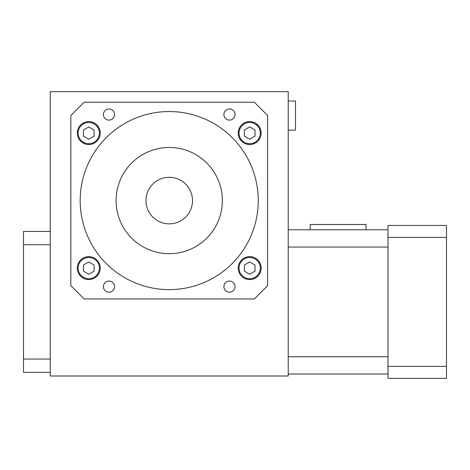 <?xml version="1.0" encoding="UTF-8"?>
<svg xmlns="http://www.w3.org/2000/svg" width="470" height="470" viewBox="0 0 470 470"><rect width="100%" height="100%" fill="white"/><g stroke="black" fill="none" stroke-linecap="round" stroke-linejoin="round"><path stroke-width="0.7" d="M288.222 376L288.222 91.65L50.231 91.65L50.231 376L288.222 376M288.222 130.143L295.53 130.143L295.53 101.027L288.222 101.027M388.003 229.771L288.222 229.771M388.003 374.026L288.222 374.026M366.03 229.771L366.03 224.454L310.188 224.454L310.188 229.771M388.003 366.383L388.003 378.35L446.5 378.35L446.5 366.383L388.003 366.383L388.003 225.453L446.5 225.453L446.5 366.383M446.5 237.415L388.003 237.415M169.224 223.861A23.271 23.271 0 0 1 149.072 188.952A23.271 23.271 0 0 1 189.381 188.952A23.271 23.271 0 0 1 169.224 223.861M223.902 286.624A5.57 5.57 0 0 0 232.256 291.447A5.57 5.57 0 0 0 232.256 281.806A5.57 5.57 0 0 0 223.902 286.624M223.902 114.551A5.57 5.57 0 0 0 232.256 119.374A5.57 5.57 0 0 0 232.256 109.727A5.57 5.57 0 0 0 223.902 114.551M103.412 114.551A5.57 5.57 0 0 0 111.766 119.374A5.57 5.57 0 0 0 111.766 109.727A5.57 5.57 0 0 0 103.412 114.551M103.412 286.624A5.57 5.57 0 0 0 111.766 291.447A5.57 5.57 0 0 0 111.766 281.806A5.57 5.57 0 0 0 103.412 286.624M238.22 133.075A11.468 11.468 0 0 1 255.422 123.146A11.468 11.468 0 0 1 255.422 143.003A11.468 11.468 0 0 1 238.22 133.075M238.22 268.1A11.468 11.468 0 0 1 255.422 258.171A11.468 11.468 0 0 1 255.422 278.034A11.468 11.468 0 0 1 238.22 268.1M267.612 115.497L267.612 285.678L254.317 298.973L84.136 298.973L70.841 285.678L70.841 115.497L84.136 102.202L254.317 102.202L267.612 115.497M77.297 268.1A11.468 11.468 0 0 1 94.499 258.171A11.468 11.468 0 0 1 94.499 278.034A11.468 11.468 0 0 1 77.297 268.1M77.297 133.075A11.468 11.468 0 0 1 94.499 123.146A11.468 11.468 0 0 1 94.499 143.003A11.468 11.468 0 0 1 77.297 133.075M169.224 289.626A89.036 89.036 0 0 1 92.12 156.069A89.036 89.036 0 0 1 246.333 156.069A89.036 89.036 0 0 1 169.224 289.626M169.224 253.706A53.116 53.116 0 0 1 123.222 174.029A53.116 53.116 0 0 1 215.231 174.029A53.116 53.116 0 0 1 169.224 253.706M239.048 268.1A10.634 10.634 0 0 1 255.004 258.894A10.634 10.634 0 0 1 255.004 277.312A10.634 10.634 0 0 1 239.048 268.1M249.688 274.245L255.004 271.172L255.004 265.033L249.688 261.96L244.371 265.033L244.371 271.172L249.688 274.245M78.132 268.1A10.634 10.634 0 0 1 94.082 258.894A10.634 10.634 0 0 1 94.082 277.312A10.634 10.634 0 0 1 78.132 268.1M88.765 274.245L94.082 271.172L94.082 265.033L88.765 261.96L83.448 265.033L83.448 271.172L88.765 274.245M239.048 133.075A10.634 10.634 0 0 1 255.004 123.863A10.634 10.634 0 0 1 255.004 142.287A10.634 10.634 0 0 1 239.048 133.075M249.688 139.214L255.004 136.147L255.004 130.002L249.688 126.935L244.371 130.002L244.371 136.147L249.688 139.214M78.132 133.075A10.634 10.634 0 0 1 94.082 123.863A10.634 10.634 0 0 1 94.082 142.287A10.634 10.634 0 0 1 78.132 133.075M88.765 139.214L94.082 136.147L94.082 130.002L88.765 126.935L83.448 130.002L83.448 136.147L88.765 139.214M50.231 231.434L23.5 231.434L23.5 372.363L50.231 372.363M23.5 359.068L50.231 359.068M23.5 244.729L50.231 244.729M388.003 356.742L288.222 356.742M388.003 247.055L288.222 247.055"/></g></svg>
